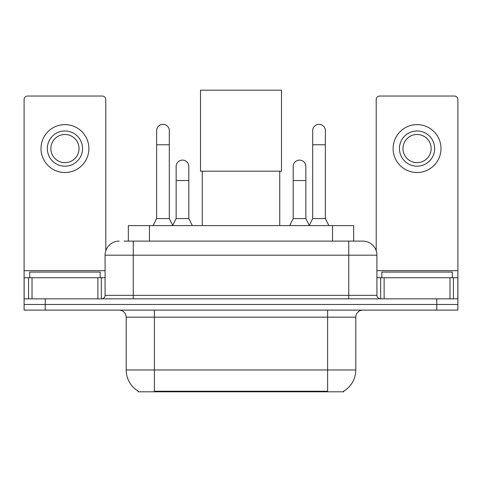 <?xml version="1.0" encoding="UTF-8"?>
<svg xmlns="http://www.w3.org/2000/svg" width="482" height="482" viewBox="0 0 482 482"><rect width="100%" height="100%" fill="white"/><g stroke="black" fill="none" stroke-linecap="round" stroke-linejoin="round"><path stroke-width="0.72" d="M128.339 241.108L128.339 225.612L353.661 225.612L353.661 241.108M343.817 391.119L343.817 391.812L138.183 391.812L138.183 391.119M138.394 391.239A24.648 24.648 0 0 1 126.212 369.977L154.379 369.977L154.379 391.239L327.621 391.239L327.621 369.977L355.788 369.977L355.788 317.162A7.043 7.043 0 0 1 362.832 310.119M126.212 369.977L126.212 317.162C125.796 312.884 123.446 310.535 119.168 310.119M343.606 391.239A24.648 24.648 0 0 0 355.788 369.977M45.224 310.119L457.9 310.119L457.9 304.485L24.1 304.485L24.1 310.119L45.224 310.119L45.224 304.485L24.1 304.485L24.1 277.722L32.023 277.722L32.023 298.852M124.422 241.108L362.832 241.108A14.086 14.086 0 0 1 376.912 255.189L376.912 295.333C377.123 297.472 378.298 298.641 380.437 298.852M124.103 241.108L133.255 241.108L133.255 255.189L105.088 255.189L105.088 295.333A3.519 3.519 0 0 1 101.563 298.852M119.168 241.108A14.086 14.086 0 0 0 105.088 255.189M436.776 310.119L436.776 304.485L457.9 304.485L457.9 277.722L457.9 298.852L24.1 298.852M436.776 298.852L436.776 304.485L45.224 304.485L45.224 298.852M376.912 255.189L348.745 255.189L348.745 241.108L362.832 241.108M100.154 277.722L100.154 272.089L29.733 272.089L29.733 277.722M97.87 298.852L97.87 277.722L32.023 277.722M105.787 250.791L105.787 99.557A3.519 3.519 0 0 0 102.268 96.039L27.619 96.039A3.519 3.519 0 0 0 24.1 99.557L24.1 277.722M97.87 277.722L105.088 277.722M64.943 130.965A17.605 17.605 0 0 0 47.338 148.57A17.605 17.605 0 0 0 64.943 166.176A17.605 17.605 0 0 0 82.549 148.57A17.605 17.605 0 0 0 64.943 130.965M64.943 134.484A14.086 14.086 0 0 0 50.863 148.57A14.086 14.086 0 0 0 64.943 162.657A14.086 14.086 0 0 0 79.03 148.57A14.086 14.086 0 0 0 64.943 134.484M64.943 172.514A23.943 23.943 0 0 0 88.887 148.57A23.943 23.943 0 0 0 64.943 124.627A23.943 23.943 0 0 0 41 148.57A23.943 23.943 0 0 0 64.943 172.514M452.267 277.722L452.267 272.089L381.846 272.089L381.846 277.722M202.265 171.176L202.265 225.612M279.735 171.176L279.735 225.612M200.506 90.188L281.494 90.188L281.494 171.176L200.506 171.176L200.506 90.188M153.113 225.612L156.632 218.569L169.309 218.569L172.833 225.612M169.309 218.569L169.309 130.682A6.338 6.338 0 0 0 162.97 124.344A6.338 6.338 0 0 1 163.368 124.356M156.632 218.569L156.632 144.769L169.309 144.769M156.632 144.769L156.632 130.682A6.338 6.338 0 0 1 162.97 124.344M309.167 225.612L312.691 218.569L325.368 218.569L328.887 225.612M325.368 218.569L325.368 130.682A6.338 6.338 0 0 0 319.03 124.344A6.338 6.338 0 0 1 319.427 124.356M312.691 218.569L312.691 144.769L325.368 144.769M312.691 144.769L312.691 130.682A6.338 6.338 0 0 1 319.03 124.344M172.725 225.401L176.141 218.569L188.817 218.569L192.336 225.612M188.817 218.569L188.817 166.459A6.338 6.338 0 0 0 182.877 160.132A6.338 6.338 0 0 1 188.817 166.459M176.141 218.569L176.141 180.545L188.817 180.545M176.141 180.545L176.141 166.459A6.338 6.338 0 0 1 182.877 160.132M289.664 225.612L293.183 218.569L305.859 218.569L309.275 225.401M305.859 218.569L305.859 166.459A6.338 6.338 0 0 0 299.918 160.132A6.338 6.338 0 0 1 305.859 166.459M293.183 218.569L293.183 180.545L305.859 180.545M293.183 180.545L293.183 166.459A6.338 6.338 0 0 1 299.918 160.132M449.977 298.852L449.977 277.722L384.13 277.722L384.13 298.852M449.977 277.722L457.9 277.722L457.9 99.557A3.519 3.519 0 0 0 454.381 96.039L379.732 96.039A3.519 3.519 0 0 0 376.213 99.557L376.213 250.791M376.912 277.722L384.13 277.722M417.057 130.965A17.605 17.605 0 0 0 399.451 148.57A17.605 17.605 0 0 0 417.057 166.176A17.605 17.605 0 0 0 434.662 148.57A17.605 17.605 0 0 0 417.057 130.965M417.057 134.484A14.086 14.086 0 0 0 402.97 148.57A14.086 14.086 0 0 0 417.057 162.657A14.086 14.086 0 0 0 431.137 148.57A14.086 14.086 0 0 0 417.057 134.484M417.057 172.514A23.943 23.943 0 0 0 441 148.57A23.943 23.943 0 0 0 417.057 124.627A23.943 23.943 0 0 0 393.113 148.57A23.943 23.943 0 0 0 417.057 172.514M324.802 391.812L324.802 391.119M157.198 391.812L157.198 391.119M149.462 241.108L149.462 225.612M332.538 241.108L332.538 225.612M327.621 310.119L327.621 317.162L126.212 317.162M355.788 317.162L327.621 317.162L327.621 369.977L154.379 369.977L154.379 310.119M133.255 298.852L133.255 295.333L376.912 295.333M105.088 295.333L133.255 295.333L133.255 255.189L348.745 255.189L348.745 298.852M105.088 270.685L24.1 270.685M101.334 277.722L101.334 298.852M24.154 277.722L24.154 298.852M28.552 298.852L28.552 277.722M457.9 270.685L376.912 270.685M457.846 298.852L457.846 277.722M453.448 277.722L453.448 298.852M380.666 298.852L380.666 277.722"/></g></svg>
